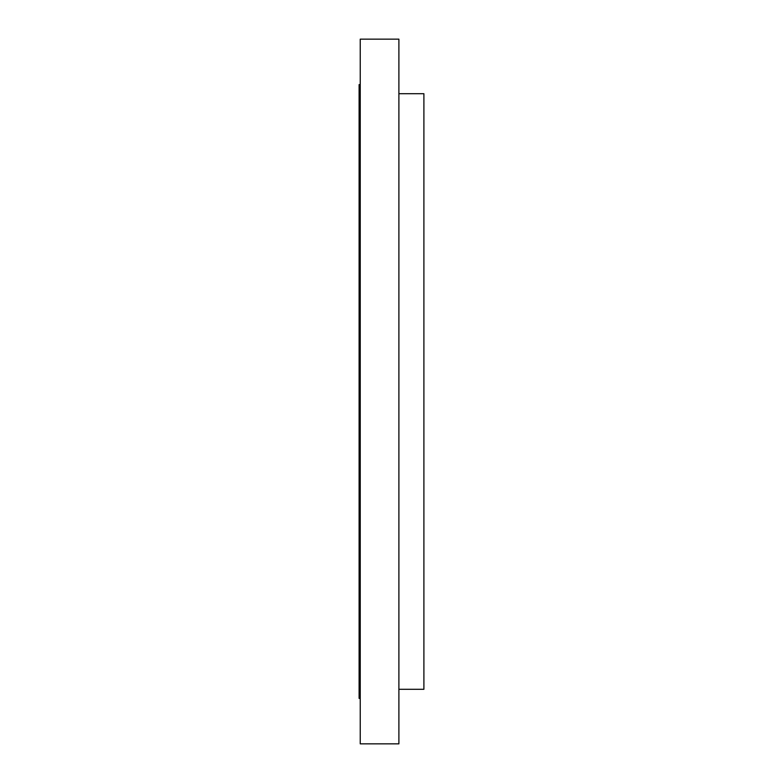 <?xml version="1.0" encoding="UTF-8"?>
<svg xmlns="http://www.w3.org/2000/svg" width="783" height="783" viewBox="0 0 783 783"><rect width="100%" height="100%" fill="white"/><g stroke="black" fill="none" stroke-linecap="round" stroke-linejoin="round"><path stroke-width="1.17" d="M398.89 82.284L398.89 743.85L360.239 743.85L360.239 39.15L398.89 39.15L398.89 82.284M360.239 84.613L359.103 84.613L359.103 698.387L360.239 698.387M398.89 93.706L423.897 93.706L423.897 689.294L398.89 689.294"/></g></svg>

